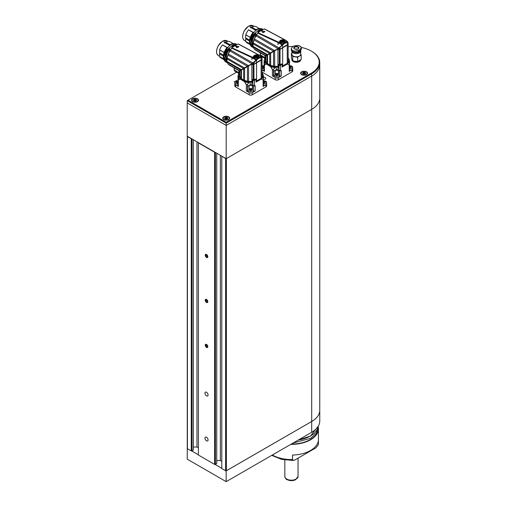 <?xml version="1.0" encoding="UTF-8"?>
<svg xmlns="http://www.w3.org/2000/svg" width="507" height="507" viewBox="0 0 507 507"><rect width="100%" height="100%" fill="white"/><g stroke="black" fill="none" stroke-linecap="round" stroke-linejoin="round"><path stroke-width="0.76" d="M187.273 448.353L187.241 459.158L226.192 481.65L311.697 432.287L311.697 421.501A27.543 15.901 0 0 0 319.759 410.252L319.759 410.252A27.543 15.901 180 0 1 311.697 421.488L311.697 109.335A27.543 15.901 0 0 0 319.759 98.085A27.543 15.901 180 0 1 311.697 109.335L311.697 76.044A27.543 15.901 0 0 0 319.759 64.801A27.543 15.901 180 0 1 311.697 76.044L226.192 125.413L226.192 158.697L311.697 109.335L226.388 158.583L226.388 470.743L311.697 421.488M191.627 450.907L198.421 454.83M221.787 468.316L215.025 464.399M226.128 470.826L226.192 481.65M226.192 470.864L311.697 421.501M236.433 72.273L188.015 100.221L226.192 122.263L311.304 73.122A26.991 15.584 0 0 0 311.304 51.087L311.697 51.308A27.543 15.901 180 0 1 319.759 62.551L319.759 421.038A27.543 15.901 180 0 1 311.697 432.287M191.659 450.907L198.421 454.811L191.64 450.907M311.685 421.494A27.53 15.894 0 0 0 311.691 421.494L226.299 470.781M294.947 459.95L315.981 447.801L318.409 444.601A26.991 15.584 0 0 0 318.434 443.98L318.409 440.101A26.991 15.584 180 0 1 292.514 455.052L292.514 459.551L293.502 460.451L294.947 459.95M319.759 62.551A27.543 15.901 180 0 1 311.697 73.8L226.192 123.163L187.241 100.671L187.241 102.921L226.192 125.413L187.241 102.921L187.241 136.206L226.192 158.697M226.192 122.263L226.192 125.413L311.697 76.044L311.304 73.122M207.68 346.04A1.774 1.027 -120 0 0 206.038 344.31A1.774 1.027 -120 0 0 205.36 345.806A1.774 1.027 -120 0 0 207.002 347.542A1.774 1.027 -120 0 0 207.68 346.04M206.641 344.963L205.804 344.88L205.69 345.844L206.4 346.883L207.236 346.972L207.35 346.008L206.641 344.963M207.306 346.363L206.4 346.883M206.799 345.197L205.69 345.844M207.68 301.063A1.774 1.027 -120 0 0 206.038 299.326A1.774 1.027 -120 0 0 205.36 300.828A1.774 1.027 -120 0 0 207.002 302.559A1.774 1.027 -120 0 0 207.68 301.063M206.641 299.986L205.804 299.897L205.69 300.86L206.4 301.906L207.236 301.988L207.35 301.025L206.641 299.986M207.306 301.38L206.4 301.906M206.799 300.22L205.69 300.86M207.68 256.079A1.774 1.027 -120 0 0 206.038 254.349A1.774 1.027 -120 0 0 205.36 255.851A1.774 1.027 -120 0 0 207.002 257.581A1.774 1.027 -120 0 0 207.68 256.079M206.641 255.002L205.804 254.92L205.69 255.883L206.4 256.929L207.236 257.011L207.35 256.048L206.641 255.002M207.306 256.403L206.4 256.929M206.799 255.243L205.69 255.883M236.097 80.556L236.465 80.651L236.097 80.556M238.024 80.771L238.024 80.429M228.644 116.8A3.473 2.003 0 0 0 223.739 116.8A3.473 2.003 0 0 0 223.739 119.633A3.473 2.003 0 0 0 228.644 119.633A3.473 2.003 0 0 0 228.644 116.8M197.483 98.808A3.473 2.003 0 0 0 192.578 98.808A3.473 2.003 0 0 0 192.578 101.641A3.473 2.003 0 0 0 197.483 101.641A3.473 2.003 0 0 0 197.483 98.808M306.551 71.817A3.473 2.003 0 0 0 301.646 71.817A3.473 2.003 0 0 0 301.646 74.649A3.473 2.003 0 0 0 306.551 74.649A3.473 2.003 0 0 0 306.551 71.817M311.697 51.308L311.304 51.087A26.991 15.584 0 0 0 311.304 51.08A26.991 15.584 0 0 0 301.335 47.436M293.002 46.524A26.991 15.584 0 0 0 288.134 46.701M262.531 57.202L261.853 57.595M263.355 65.878L264.584 65.549M234.906 82.21L234.145 81.684L234.963 82.026M187.241 100.671L188.015 100.221M264.223 65.663L263.767 65.777M262.037 66.075A2.757 1.591 180 0 1 262.449 65.916A2.757 1.591 180 0 1 263.836 65.733A2.757 1.591 180 0 1 264.122 65.745L264.122 65.828M264.122 70.315A2.757 1.591 180 0 1 262.037 69.985L264.445 71.392L262.715 70.213M264.122 68.895A2.757 1.591 180 0 1 263.646 68.908A2.757 1.591 180 0 1 262.037 68.565M264.122 67.868L262.037 67.19M262.037 66.506L263.805 65.802M264.122 67.577A1.325 0.761 180 0 1 262.423 66.848A1.325 0.761 180 0 1 262.423 66.823A1.325 0.761 180 0 1 264.122 66.119M264.122 66.259A1.325 0.761 0 0 0 263.786 66.227L263.786 67.019A1.325 0.761 0 0 0 263.71 67.019L263.71 66.227A1.325 0.761 0 0 0 262.62 66.582L262.613 66.594A1.325 0.761 0 0 0 262.423 66.918M263.786 66.227L264.122 66.537M263.501 67.596L262.658 67.285M262.582 67.216L262.613 66.594M262.62 67.38L263.71 67.019M263.71 66.227L262.62 66.582M263.057 67.349A1.014 0.589 180 0 1 263.932 67.209L263.786 67.019M263.932 67.209L264.502 67.393M279.585 76.297L279.585 74.878A2.757 1.591 180 0 1 279.585 74.935A2.757 1.591 180 0 1 276.733 76.468A2.757 1.591 180 0 1 274.078 74.878L274.078 76.297A2.757 1.591 180 0 0 276.784 77.882A2.757 1.591 180 0 0 279.585 76.348A2.757 1.591 0 0 0 279.585 76.297A2.757 1.591 0 0 0 279.585 76.24M276.892 73.363C279.186 74.104 279.142 74.802 276.765 75.448C274.477 74.706 274.521 74.009 276.892 73.363M278.153 74.434A1.325 0.761 180 0 1 276.809 75.169A1.325 0.761 180 0 1 275.51 74.402A1.325 0.761 180 0 1 275.51 74.377A1.325 0.761 180 0 1 276.854 73.642A1.325 0.761 180 0 1 278.153 74.402A1.325 0.761 180 0 1 278.153 74.434M278.147 74.472A1.325 0.761 0 0 0 276.879 73.781L276.879 74.58A1.325 0.761 0 0 0 276.797 74.58L276.797 73.781A1.325 0.761 0 0 0 275.707 74.142L275.707 74.237M275.7 74.218L275.7 74.149A1.325 0.761 0 0 0 275.516 74.472M276.879 73.781L277.855 74.453L276.917 75.169M276.588 75.156L275.745 74.84M275.669 74.77L275.7 74.149L276.797 73.781M275.707 74.935L276.797 74.58M276.144 74.909A1.014 0.589 180 0 1 277.018 74.763L276.879 74.58M277.018 74.763L277.589 74.947M289.541 70.315A2.757 1.591 180 0 0 292.672 68.794A2.757 1.591 0 0 0 292.672 68.737A2.757 1.591 0 0 0 292.672 68.679M291.208 65.916L289.541 65.739A2.757 1.591 180 0 1 290.017 65.733A2.757 1.591 180 0 1 291.208 65.916A2.757 1.591 180 0 1 292.672 67.323A2.757 1.591 180 0 1 292.672 67.374A2.757 1.591 180 0 1 289.827 68.908A2.757 1.591 180 0 1 289.541 68.895M289.541 65.828L289.985 65.802C292.273 66.544 292.228 67.241 289.858 67.894L289.541 67.868M289.541 66.119A1.325 0.761 180 0 1 291.24 66.848A1.325 0.761 180 0 1 289.541 67.577M291.233 66.918A1.325 0.761 0 0 0 289.966 66.227L289.966 67.019A1.325 0.761 0 0 0 289.884 67.019L289.884 66.227A1.325 0.761 0 0 0 289.541 66.259M289.966 66.227L290.948 66.899L290.004 67.608M289.541 67.216L289.884 67.019M289.884 66.227L289.541 66.417M289.541 67.241A1.014 0.589 180 0 1 290.105 67.209L289.966 67.019M290.105 67.209L290.676 67.393M238.024 83.966A2.757 1.591 180 0 1 237.549 83.978A2.757 1.591 180 0 1 234.887 82.388A2.757 1.591 180 0 1 234.893 82.33A2.757 1.591 180 0 1 236.351 80.987A2.757 1.591 180 0 1 237.739 80.797A2.757 1.591 180 0 1 238.024 80.816L238.024 80.898M238.024 85.379A2.757 1.591 180 0 1 234.887 83.807A2.757 1.591 180 0 1 234.893 83.75M238.024 82.939L237.58 82.958C235.292 82.216 235.33 81.519 237.707 80.873M238.024 82.647A1.325 0.761 180 0 1 236.319 81.919A1.325 0.761 180 0 1 236.325 81.887A1.325 0.761 180 0 1 238.024 81.183M238.024 81.323A1.325 0.761 0 0 0 237.688 81.291L237.688 82.09A1.325 0.761 0 0 0 237.612 82.09L237.612 81.291A1.325 0.761 0 0 0 236.522 81.652L236.522 81.754M236.509 81.728L236.509 81.665A1.325 0.761 0 0 0 236.325 81.988M237.688 81.291L238.024 81.602M237.403 82.666L236.56 82.356M236.484 82.28L236.509 81.665L237.612 81.291M236.522 82.445L237.612 82.09M236.959 82.419A1.014 0.589 180 0 1 237.827 82.273L237.688 82.09M237.827 82.273L238.398 82.457M253.487 91.361L253.487 89.948A2.757 1.591 180 0 1 253.487 89.999A2.757 1.591 180 0 1 250.635 91.533A2.757 1.591 180 0 1 247.98 89.948L247.98 91.361A2.757 1.591 180 0 0 250.686 92.952A2.757 1.591 180 0 0 253.487 91.418A2.757 1.591 0 0 0 253.487 91.361A2.757 1.591 0 0 0 253.487 91.304M250.794 88.427C253.088 89.169 253.044 89.866 250.667 90.519C248.379 89.777 248.424 89.08 250.794 88.427M252.055 89.498A1.325 0.761 180 0 1 250.712 90.233A1.325 0.761 180 0 1 249.412 89.473A1.325 0.761 180 0 1 249.412 89.447A1.325 0.761 180 0 1 250.756 88.712A1.325 0.761 180 0 1 252.055 89.473A1.325 0.761 180 0 1 252.055 89.498M252.049 89.543A1.325 0.761 0 0 0 250.781 88.852L250.781 89.644A1.325 0.761 0 0 0 250.699 89.644L250.699 88.852A1.325 0.761 0 0 0 249.609 89.207L249.602 89.219A1.325 0.761 0 0 0 249.419 89.543M250.781 88.852L251.757 89.524L250.819 90.233M250.49 90.221L249.647 89.91M249.609 90.005L250.699 89.644M250.699 88.852L249.609 89.207M250.046 89.973A1.014 0.589 180 0 1 250.921 89.834L250.781 89.644M250.921 89.834L251.491 90.018M263.444 85.379A2.757 1.591 180 0 0 266.574 83.858A2.757 1.591 0 0 0 266.574 83.807A2.757 1.591 0 0 0 266.574 83.75M263.919 80.797L263.444 80.809A2.757 1.591 180 0 1 263.919 80.797A2.757 1.591 180 0 1 265.11 80.987A2.757 1.591 180 0 1 266.574 82.388A2.757 1.591 180 0 1 266.574 82.445A2.757 1.591 180 0 1 263.722 83.978A2.757 1.591 180 0 1 263.444 83.966M263.444 80.898L263.881 80.873C266.175 81.614 266.131 82.311 263.76 82.958L263.444 82.939M263.444 81.183A1.325 0.761 180 0 1 265.142 81.919A1.325 0.761 180 0 1 265.142 81.944A1.325 0.761 180 0 1 263.444 82.647M265.136 81.988A1.325 0.761 0 0 0 263.868 81.291L263.868 82.09A1.325 0.761 0 0 0 263.786 82.09L263.786 81.291A1.325 0.761 0 0 0 263.444 81.323M263.868 81.291L264.85 81.969L263.906 82.679M263.868 82.09L264.008 82.273A1.014 0.589 180 0 0 263.444 82.305L263.786 82.09M263.786 81.291L263.444 81.488M264.008 82.273L264.578 82.457M300.714 59.82A4.405 2.541 180 0 1 296.24 62.285A4.405 2.541 180 0 1 291.899 59.744A4.405 2.541 180 0 1 291.912 59.541M292.514 51.435A4.348 2.51 180 0 0 297.457 52.627A4.348 2.51 180 0 0 300.657 50.149L300.714 51.011A4.405 2.541 180 0 1 300.714 51.106L300.714 54.274A4.405 2.541 180 0 1 299.422 56.074L297.622 57.259L292.71 56.499L291.392 53.666L291.899 53.298M300.562 53.615L301.221 55.187L299.422 56.074A4.405 2.541 180 0 1 295.169 56.733A4.405 2.541 180 0 1 292.051 54.933A4.405 2.541 180 0 1 291.899 54.274L291.899 51.106A4.405 2.541 180 0 1 291.905 51.011L291.905 50.998M299.713 45.972L297.666 45.345A5.216 3.01 180 0 1 301.342 47.468L301.386 48.767A4.297 2.478 180 0 1 300.125 50.523L300.125 49.445L301.342 47.468L300.283 46.302M297.666 45.345L294.047 45.934L292.488 46.834L291.233 48.691L291.233 49.667A4.297 2.478 180 0 0 293.883 51.961A4.297 2.478 180 0 0 298.566 51.422L300.125 50.523M300.575 50.212A4.297 2.478 180 0 1 298.008 52.215A4.297 2.478 180 0 1 293.718 51.917M300.607 50.193L300.607 50.206A4.297 2.478 180 0 1 300.607 50.206A4.297 2.478 180 0 1 297.482 52.595A4.297 2.478 180 0 1 292.653 51.511M300.714 51.106A4.405 2.541 180 0 1 296.31 53.653A4.405 2.541 180 0 1 291.899 51.106M294.947 51.163A5.216 3.01 180 0 1 291.272 49.04L292.488 50.637L294.947 51.163L298.566 50.345L300.125 49.445M294.516 46.834A2.535 1.464 180 0 1 298.756 47.487A2.535 1.464 180 0 1 295.651 49.28A2.535 1.464 180 0 1 294.516 46.834M291.392 53.666L291.392 57.931L292.051 59.503L292.71 60.77L295.169 61.303L297.622 61.531L301.221 59.452L301.221 55.187M292.71 56.499L292.71 60.77M297.622 57.259L297.622 61.531M300.607 59.889A4.405 2.541 180 0 1 295.828 61.867A4.405 2.541 180 0 1 291.899 59.338A4.405 2.541 180 0 1 291.899 59.294M300.556 59.927A4.405 2.541 180 0 1 299.422 61.049A4.354 2.51 180 0 1 299.384 61.068A4.354 2.51 180 0 1 293.23 61.068A4.354 2.51 180 0 1 293.211 61.055A4.405 2.541 180 0 1 292.818 60.796M299.384 61.068L299.422 61.049A4.405 2.541 180 0 1 293.192 61.049L293.23 61.068M292.647 60.669A4.405 2.541 180 0 1 291.899 59.249A4.405 2.541 180 0 1 291.905 59.173L291.899 59.249M251.567 27.701A8.562 4.943 120 0 0 251.136 27.967L250.236 27.125L251.833 27.403M249.526 40.072L245.591 37.797L245.762 34.869L250.198 37.429M249.723 43.792L245.762 41.504L245.591 38.773L249.431 40.991M245.762 41.504L245.775 41.561A9.253 5.343 120 0 0 246.998 42.816L250.033 44.565M259.286 28.538L256.257 26.789A9.253 5.343 120 0 0 251.745 27.175L251.491 27.891L255.908 30.445M253.107 32.347L248.563 29.888A9.253 5.343 120 0 0 245.775 34.793L245.762 34.869M251.84 27.555L250.927 27.967L250.274 27.15L251.808 27.46L250.439 27.01M256.422 30.224L256.46 29.571M255.826 33.874L255.997 34.577L253.107 42.854A8.815 5.089 120 0 0 253.158 43.722M255.934 34.717L252.955 42.848A8.923 5.152 120 0 0 253.088 44.261M255.997 34.577L255.414 34.039C253.399 36.783 252.321 39.66 252.175 42.67L252.175 43.209A9.918 5.723 120 0 0 253.38 47.056M256.067 34.178L255.858 34.52L255.534 34.134C253.544 36.846 252.48 39.692 252.328 42.67L252.328 43.209L253.107 42.854L252.175 43.215L253.367 46.821M257.55 31.047L258.019 31.269L258.101 30.515L259.109 31.098L259.058 31.859M258.057 31.092L258.126 30.382L262.67 29.755A9.918 5.723 120 0 0 258.183 30.388L259.35 30.971L262.138 30.046M257.651 30.984L259.052 31.865M279.883 37.226L264.242 28.931A77.286 44.622 120 0 0 257.873 32.606L257.562 33.006A11.015 6.363 -60 0 1 256.624 34.97A1.762 1.02 -60 0 1 256.067 35.927A11.293 6.521 120 0 0 254.425 38.925A1.762 1.02 -60 0 1 254.013 39.971A11.293 6.521 120 0 0 253.24 42.854A1.762 1.02 -60 0 1 253.113 43.849A11.293 6.521 120 0 0 253.189 46.384L253.202 46.41A1.762 1.02 -60 0 1 253.373 47.202A11.293 6.521 120 0 0 254.292 49.046L265.218 55.358L265.89 55.586L266.866 55.003L253.373 47.202M264.553 28.969L283.654 39.318A79.212 45.738 -60 0 0 282.659 39.85C280.72 39.933 279.712 40.509 279.649 41.587L279.642 41.498M254.565 49.204A1.762 1.02 -60 0 1 254.755 49.547A11.293 6.521 120 0 0 255.408 50.022L265.161 55.656M255.965 33.956L255.648 33.639L255.414 34.039M255.858 33.975L255.648 33.614M255.648 33.639L255.433 33.988M259.375 31.852L259.191 30.971M259.35 30.971L261.827 30.224M253.189 46.384L267.487 54.636L269.623 53.381L253.113 43.849M269.623 53.381L270.542 52.836L253.24 42.854M270.542 52.836L273.374 51.15L254.013 39.971M273.374 51.15L274.534 50.535L254.425 38.925M274.534 50.535L278.077 48.634L256.067 35.927M278.749 48.247L279.186 48.298L279.205 49.198L279.858 49.242L278.077 49.179A11.015 6.363 0 0 0 277.817 49.192L278.92 47.842L256.624 34.97M278.92 47.842L281.03 46.137L281.86 44.559L281.024 44.077A4.132 2.383 -0 0 0 282.805 44.242L278.901 42.315A79.238 45.75 -60 0 1 279.706 41.815L280.485 42.601M279.186 48.298L282.355 44.996L278.552 42.81A11.015 6.363 -60 0 1 278.026 44.407L277.792 44.267A11.015 6.363 120 0 0 278.311 42.696L257.562 33.006M278.311 42.696L278.66 42.201L257.873 32.606M264.869 31.491L264.92 31.63A77.571 44.787 120 0 0 263.114 32.67L261.739 30.87L264.825 31.447L262.892 32.6L261.758 30.883M278.66 42.201A79.212 45.738 -60 0 1 279.649 41.587L279.674 41.91M265.548 55.295L265.193 55.669L254.755 49.547M265.548 55.675L265.541 59.794L264.299 57.849L264.698 58.109L264.901 57.576L265.129 55.536M266.847 54.978L267.493 54.661L253.202 46.41M255.908 34.026L255.509 33.589M251.085 42.55L254.932 33.145M277.817 48.78L277.817 49.192A11.293 6.521 0 0 1 277.069 49.211L266.023 55.593L273.393 51.169M273.501 51.27L274.914 50.459M284.972 45.953L287.26 45.022L279.908 49.179L279.807 47.354M278.749 42.442L278.463 42.607A11.015 6.363 -60 0 1 277.893 44.21L277.792 44.267M278.552 42.81L278.901 42.315M283.052 39.958L282.64 40.199L283.077 39.869A79.238 45.75 -60 0 1 283.876 39.438L284.782 39.914L284.351 40.148L284.592 42.392L279.82 42.746A0.551 0.317 120 0 0 279.496 43.26L280.27 42.474L279.706 41.815M280.523 43.849L281.658 43.805M279.997 43.906L281.024 44.077M263.114 32.67L263.076 32.606A77.628 44.819 120 0 1 264.882 31.561L264.92 31.63M262.848 32.657L261.656 30.921L264.914 31.516L262.93 32.537M282.64 40.199L282.659 39.85M283.058 39.895L284.338 40.326L285.156 41.378L284.56 42.411M283.876 39.438L284.224 39.527L283.876 39.438M284.351 40.148L285.13 40.009A0.551 0.317 120 0 0 284.782 39.914L286.588 40.953L286.151 40.598L286.689 41.866A4.132 2.383 -0 0 0 286.677 41.682M284.757 39.901L285.13 40.009L284.757 39.901M282.475 43.843L286.689 41.409L286.683 42.005A4.132 2.383 -0 0 0 286.689 41.866M286.683 42.005L287.45 41.504L288.134 43.114L288.134 44.572L279.851 49.192A11.015 6.363 -0 0 0 279.186 49.166A1.762 1.02 -0 0 0 278.077 49.179L276.987 49.261M287.247 41.631L287.513 42.011A3.308 1.908 180 0 1 287.26 42.195A77.121 44.527 180 0 1 286.607 42.601M260.376 52.893L260.268 54.902L260.782 55.821M265.89 55.586L266.866 55.003M274.661 50.858L274.661 66.322L277.963 66.411L277.937 49.388L277.031 49.49L266.01 55.852M279.205 49.198L278.07 49.223M282.665 47.677L282.665 44.85A3.308 1.908 180 0 1 282.355 44.996L281.86 44.559M286.607 42.354L283.362 44.229M263.038 32.543L261.656 30.921M284.319 40.135L283.077 39.869M265.535 59.921L265.541 59.794A11.293 6.521 0 0 0 265.535 59.921A11.293 6.521 0 0 0 265.624 60.726L265.624 55.808M265.82 55.656L265.82 61.379L266.961 63.09L266.961 55.301M265.82 61.062A1.762 1.02 0 0 0 265.82 61.043A1.762 1.02 0 0 0 265.624 60.726M277.399 49.274L279.116 49.204M280.105 49.122L281.385 48.583M279.3 49.217L280.016 49.299L288.077 44.66M283.812 46.758L288.046 44.66M260.376 53.165L260.535 55.802L264.496 58.083L265.535 59.668M260.649 55.567L260.218 54.769L264.901 57.576L265.548 58.425M261.967 56.347L262.531 56.898M262.873 57.063L263.19 57.335M262.005 56.651L262.88 57.297M267.569 54.952L267.569 63.654L266.961 63.09M267.569 63.654L269.737 64.997L269.737 53.698M270.662 53.165L270.662 65.384L269.737 64.997M270.662 65.384L273.546 66.157L273.546 51.505M274.661 66.322L273.546 66.157M280.016 49.299L282.665 47.911L282.665 65.942L287.26 63.286A3.308 1.908 -0 0 0 288.134 62L288.134 44.838M279.63 49.433L280.048 49.413L280.048 64.364M279.598 49.388L279.237 49.528L279.237 64.471M273.14 66.081A10.85 6.268 -0 0 0 274.205 66.271A10.85 6.268 -0 0 0 278.292 66.398M269.971 65.048A10.85 6.268 -0 0 0 270.554 65.302M282.152 66.164L282.665 65.942M277.963 66.411L278.292 66.347M283.958 41.808L282.633 42.575L281.195 42.341L280.986 41.542L281.841 41.048L283.375 41.08L283.838 42.011M283.375 41.897L282.786 42.011L282.741 41.359L282.678 42.005L282 41.802L282.336 42.62L282.139 41.118L283.546 41.263L283.4 41.587M265.643 60.517L264.711 61.715L265.148 61.106L267.436 64.3L266.181 64.116L264.445 65.042L264.204 64.136L264.407 64.934L266.181 64.116M267.278 64.573L270.656 66.696L269.711 65.618L275.542 67.254L276.302 67.089A1.54 0.894 180 0 1 277.925 67.298L278.362 67.551L278.444 64.642M273.419 69.541L274.813 67.494A12.307 7.104 180 0 1 270.706 66.651L272.474 69.592L273.419 69.541L275.466 66.949L278.292 67.152M292.672 68.502A2.205 1.274 180 0 1 292.748 68.825A2.205 1.274 180 0 1 292.102 69.725L289.218 71.392L289.218 64.966L287.463 64.066L286.227 64.3L287.425 63.179M288.122 62.146L288.73 61.125L288.451 60.853L288.965 61.664A12.307 7.104 180 0 1 287.463 64.066M289.503 60.352L288.134 57.665A12.307 7.104 180 0 1 288.724 58.66A12.307 7.104 180 0 1 288.965 59.306L288.515 59.281A11.788 6.806 0 0 0 288.134 58.254M288.451 59.946L288.73 59.439L288.166 59.655L288.388 60.099A1.654 0.957 180 0 0 288.268 60.46A1.654 0.957 180 0 0 288.331 60.726M288.02 60.517L288.895 61.429M287.241 64.078L282.152 67.013L282.152 64.313L281.772 64.097M278.362 67.19L278.362 67.551L278.362 67.19M269.553 65.885L267.436 64.3L266.156 64.021A12.307 7.104 180 0 1 264.711 61.715L264.445 65.042L264.711 61.715M265.269 58.856A11.788 6.806 0 0 0 265.148 59.281L265.275 60.099A1.654 0.957 180 0 1 265.395 60.46L265.079 61.087L265.491 60.732M265.643 59.864L264.692 59.306A12.307 7.104 180 0 1 264.939 58.66A12.307 7.104 180 0 1 265.015 58.501L264.16 60.352M289.377 62.127L289.377 63.59M288.965 59.306L289.459 60.257L289.459 64.002L288.965 61.664M282.152 64.313L280.567 65.232L280.567 70.251L281.271 70.657L281.271 75.98L278.387 77.641A2.205 1.274 180 0 1 275.276 77.641L272.81 76.037A1.103 0.634 0 0 0 273.546 76.037L273.546 69.605L272.392 69.63L270.656 66.696M262.037 72.07L275.276 79.713A2.205 1.274 0 0 0 278.387 79.713L292.102 71.798A2.205 1.274 0 0 0 292.748 70.898L292.748 68.825M289.459 64.002L289.541 70.853A1.103 0.634 180 0 1 289.478 71.062L290.948 70.213M278.489 64.604L280.415 64.959L282 64.047M280.567 70.251L279.015 70.625L277.925 69.998A1.54 0.894 0 0 0 276.302 69.789L273.774 71.132L273.546 76.037M264.286 62.127L264.286 63.66M264.204 64.078L264.204 60.257L264.692 59.306M289.218 71.392L289.478 71.062M281.271 75.98L279.389 76.887M281.271 70.657L279.712 71.031L277.925 69.998L278.077 67.025M281.943 64.015L278.362 64.852L279.015 65.232L279.015 70.625L279.712 71.031L279.712 75.892A1.103 0.634 0 0 0 280.853 76.037M278.622 74.263L278.622 70.403A2.535 1.464 0 0 0 278.476 70.321L275.187 70.321M272.81 76.037L274.274 76.887M272.392 75.98L272.474 69.592M264.204 70.612A1.103 0.634 0 0 0 264.122 70.853A1.103 0.634 0 0 0 264.185 71.062M264.407 64.934L264.445 71.392M292.026 71.842L292.095 69.713M275.352 79.757L275.352 79.757A2.091 1.21 0 0 0 278.311 79.757L278.311 79.757M278.476 73.965L278.476 70.321M275.187 70.34L275.187 73.971M225.469 42.772A8.562 4.943 120 0 0 225.032 43.032L224.138 42.195L225.729 42.468M223.429 55.143L219.493 52.867L219.664 49.94L224.094 52.5M223.625 58.863L219.664 56.575L219.493 53.843L223.333 56.062M219.664 56.575L219.677 56.632A9.253 5.343 120 0 0 220.9 57.887L223.936 59.636M233.188 43.602L230.159 41.853A9.253 5.343 120 0 0 225.647 42.246L225.387 42.962L229.804 45.51M222.649 44.882L227.016 47.404L222.465 44.958A9.253 5.343 120 0 0 219.677 49.863L219.664 49.94M230.317 45.288L230.362 44.635L230.672 44.908M224.341 42.075L225.71 42.531L224.176 42.227M229.728 48.945L229.899 49.642L227.009 57.918A8.815 5.089 120 0 0 227.06 58.793M229.836 49.787L226.851 57.918A8.923 5.152 120 0 0 226.984 59.332M229.899 49.642L229.316 49.109C227.301 51.847 226.223 54.724 226.078 57.741L226.078 58.273A9.918 5.723 120 0 0 227.282 62.127M229.963 49.249L229.753 49.591L229.437 49.204C227.447 51.917 226.376 54.762 226.23 57.741L226.23 58.28L227.009 57.918L226.078 58.28L227.269 61.892M231.452 46.112L231.914 46.333L232.003 45.586L233.011 46.169L232.96 46.929M231.553 46.048L231.933 46.207L232.029 45.453L236.573 44.825A9.918 5.723 120 0 0 232.079 45.459L233.252 46.036L236.04 45.117M253.785 52.297L238.138 44.001A77.286 44.622 120 0 0 231.769 47.677L231.458 48.07A11.015 6.363 -60 0 1 230.527 50.035A1.762 1.02 -60 0 1 229.963 50.992A11.293 6.521 120 0 0 228.327 53.996A1.762 1.02 -60 0 1 227.909 55.035A11.293 6.521 120 0 0 227.142 57.918A1.762 1.02 -60 0 1 227.016 58.92A11.293 6.521 120 0 0 227.092 61.448L227.104 61.474A1.762 1.02 -60 0 1 227.275 62.272A11.293 6.521 120 0 0 228.188 64.116L239.12 70.429L239.792 70.65L240.768 70.067L227.275 62.272M238.448 44.033L257.55 54.388A79.212 45.738 -60 0 0 256.561 54.914C254.615 54.997 253.614 55.58 253.551 56.657L253.544 56.569M228.467 64.275A1.762 1.02 -60 0 1 228.657 64.611A11.293 6.521 120 0 0 229.31 65.092L239.063 70.72M229.861 49.021L229.551 48.71L229.316 49.109M229.76 49.04L229.551 48.678M229.551 48.71L229.335 49.059M232.947 46.929L231.921 46.219M233.277 46.923L233.093 46.042M233.252 46.036L235.73 45.294M231.953 46.156L231.997 45.579M227.092 61.448L241.389 69.706L243.518 68.445L227.016 58.92M243.518 68.445L244.437 67.906L227.142 57.918M244.437 67.906L247.296 66.233L227.909 55.035M240.743 70.048L248.43 65.599L228.327 53.996M248.43 65.599L251.979 63.705L229.963 50.992M249.076 65.631L250.971 64.281L253.76 64.307L251.979 64.243A11.015 6.363 0 0 0 251.719 64.256L252.822 62.906L230.527 50.035M252.822 62.906L254.932 61.208L255.762 59.63L254.926 59.148A4.132 2.383 -0 0 0 256.707 59.313L252.803 57.38A79.238 45.75 -60 0 1 253.608 56.879L254.387 57.665M252.651 63.318L254.089 62.773L256.257 60.06L252.454 57.874A11.015 6.363 -60 0 1 251.928 59.471L251.694 59.338A11.015 6.363 120 0 0 252.213 57.76L231.458 48.07M252.213 57.76L252.562 57.266L231.769 47.677M235.47 46.105L238.822 46.695A77.571 44.787 120 0 0 237.016 47.74L235.685 45.979M252.562 57.266A79.212 45.738 -60 0 1 253.551 56.657L253.576 56.974M239.45 70.365L239.095 70.733L228.657 64.611M239.45 70.746L239.443 74.865L238.201 72.919L238.601 73.173L238.803 72.647L239.031 70.606M229.449 48.539L228.796 48.241L229.411 48.653M224.981 57.621L228.834 48.216M247.403 66.341L248.817 65.523M251.719 63.85L251.719 64.256A11.293 6.521 0 0 1 250.971 64.281L250.927 64.307M248.962 65.441L240.768 70.067M258.874 61.024L261.162 60.092L253.811 64.25L253.709 62.418M253.082 63.369L253.082 64.237A1.762 1.02 -0 0 0 251.979 64.243L251.96 64.275M252.651 57.506L252.366 57.671A11.015 6.363 -60 0 1 251.795 59.281L251.694 59.338M252.454 57.874L252.803 57.38M256.954 55.022L256.542 55.263L256.973 54.933A79.238 45.75 -60 0 1 257.778 54.503L258.684 54.978L258.247 55.219L258.494 57.462L253.747 57.83A0.551 0.317 120 0 0 253.399 58.324L254.172 57.544L253.608 56.879M254.419 58.913L255.553 58.875M253.899 58.97L254.926 59.148M235.673 45.985L238.74 46.505L236.972 47.671L235.552 45.985M236.75 47.721L235.514 46.036L236.832 47.607M256.542 55.263L256.561 54.914M256.96 54.959L258.24 55.396L259.058 56.448L258.462 57.481M257.778 54.503L258.126 54.598L257.778 54.503M258.247 55.219L259.033 55.073A0.551 0.317 120 0 0 258.684 54.978L260.49 56.024L260.053 55.662L260.592 56.93A4.132 2.383 -0 0 0 260.579 56.752M258.652 54.965L259.033 55.073L258.652 54.965M256.377 58.913L260.592 56.48L260.585 57.076A4.132 2.383 -0 0 0 260.592 56.93M260.585 57.076L261.346 56.575L262.037 58.178L262.037 59.636L253.754 64.262A11.015 6.363 0 0 0 253.082 64.237L253.101 64.262M261.149 56.702L261.416 57.082A3.308 1.908 180 0 1 261.162 57.259A77.121 44.527 180 0 1 260.509 57.665M234.278 67.957L234.171 69.966L234.684 70.885M239.792 70.65L241.516 69.738L227.104 61.474M239.279 70.454L239.722 71.031M248.557 65.929L248.557 81.386L251.865 81.475L251.84 64.459L250.933 64.56L239.906 70.923M256.567 62.741L256.567 59.915A3.308 1.908 180 0 1 256.257 60.06L255.762 59.63M260.509 57.424L257.264 59.3M258.221 55.206L256.973 54.933M239.437 74.992L239.443 74.865A11.293 6.521 0 0 0 239.437 74.992A11.293 6.521 0 0 0 239.526 75.796L239.526 70.879M239.526 70.663L239.741 71.018M239.722 70.727L239.722 76.443L240.863 78.16L240.863 70.372M239.722 76.126A1.762 1.02 0 0 0 239.722 76.113A1.762 1.02 0 0 0 239.526 75.796M251.301 64.345L253.018 64.269M254.007 64.193L255.281 63.648M253.202 64.288L253.918 64.37L262.024 59.699M257.714 61.829L262.011 59.826M234.278 68.236L234.437 70.866L238.398 73.154L239.437 74.732M234.551 70.638L234.114 69.833L238.803 72.647L239.45 73.496M235.869 71.411L236.433 71.969M236.775 72.127L237.092 72.4M235.907 71.715L236.782 72.368M241.471 70.023L241.471 78.718L240.863 78.16M241.471 78.718L243.639 80.062L243.639 68.768M244.564 68.236L244.564 80.455L243.639 80.062M244.564 80.455L247.448 81.228L247.448 66.569M248.557 81.386L247.448 81.228M253.918 64.37L256.567 62.982L256.567 81.012L261.162 78.357A3.308 1.908 -0 0 0 262.037 77.064L262.037 59.902M253.525 64.497L253.95 64.478L253.95 79.428M253.5 64.459L253.139 64.598L253.139 79.536M247.042 81.152A10.85 6.268 0 0 0 248.107 81.342A10.85 6.268 0 0 0 252.194 81.469M243.873 80.119A10.85 6.268 0 0 0 244.456 80.372M256.054 81.234L256.567 81.012M251.865 81.475L252.194 81.418M257.86 56.879L256.536 57.64L255.097 57.411L255.281 57.044L254.787 56.809L256.111 56.043L257.55 56.277L257.822 57.057M257.277 56.968L256.688 57.082L256.536 56.416L256.58 57.069L255.902 56.873L256.238 57.684L256.041 56.182L257.448 56.334M241.18 79.643L244.558 81.766L243.613 80.683L240.058 79.092A12.307 7.104 180 0 1 238.613 76.779L239.05 76.17L241.338 79.371L240.084 79.181L238.347 80.112L238.106 79.2L238.303 79.998L240.084 79.181M243.455 80.955L250.205 82.159A1.54 0.894 180 0 1 251.821 82.368L252.258 82.622L252.347 79.707M247.321 84.606L248.715 82.565A12.307 7.104 180 0 1 244.608 81.716L246.377 84.663L247.321 84.606L249.368 82.02L252.194 82.223M266.574 83.573A2.205 1.274 180 0 1 266.65 83.896A2.205 1.274 180 0 1 266.004 84.796L263.12 86.456L263.12 80.03L261.365 79.13L260.129 79.371L261.327 78.249M262.024 77.216L262.632 76.196L262.353 75.917L262.867 76.734A12.307 7.104 180 0 1 261.365 79.13M262.037 72.742A12.307 7.104 180 0 1 262.626 73.724A12.307 7.104 180 0 1 262.867 74.377L262.417 74.345A11.788 6.806 0 0 0 262.037 73.325M262.353 75.017L262.632 74.504L262.068 74.719L262.29 75.169A1.654 0.957 180 0 0 262.17 75.53A1.654 0.957 180 0 0 262.233 75.796M261.923 75.587L262.797 76.5M261.143 79.143L256.054 82.083L256.054 79.384L255.674 79.162M252.258 82.261L252.258 82.622L252.258 82.261M239.127 75.873L238.024 79.783L238.024 85.917A1.103 0.634 0 0 0 238.081 86.127L236.617 85.284M239.171 73.921A11.788 6.806 0 0 0 239.05 74.345L239.171 75.169A1.654 0.957 180 0 1 239.298 75.53A1.654 0.957 180 0 1 239.234 75.796M239.545 74.935L238.594 74.377A12.307 7.104 180 0 1 238.841 73.724A12.307 7.104 180 0 1 238.917 73.572L238.062 75.416M263.279 77.191L263.279 78.655M262.867 74.377L263.361 75.321L263.361 79.073L262.867 76.734M256.054 79.384L254.47 80.296L254.47 85.322L255.173 85.727L255.173 91.045L252.29 92.711A2.205 1.274 180 0 1 249.171 92.711L246.706 91.108A1.103 0.634 0 0 0 247.448 91.108L247.448 84.669L246.294 84.701L244.558 81.766M238.303 79.998L238.347 86.456L235.463 84.796A2.205 1.274 180 0 1 234.817 83.896L234.817 85.962A2.205 1.274 0 0 0 235.463 86.862L249.171 94.777A2.205 1.274 0 0 0 252.29 94.777L266.004 86.862A2.205 1.274 0 0 0 266.65 85.962L266.65 83.896M263.361 79.073L263.444 85.917A1.103 0.634 180 0 1 263.38 86.127L264.85 85.284M252.385 79.669L254.318 80.03L255.902 79.111M254.47 85.322L252.911 85.696L251.821 85.062A1.54 0.894 0 0 0 250.205 84.859L247.676 86.196L247.448 91.108M238.189 77.191L238.189 78.731M238.106 79.149L238.106 75.321L238.594 74.377M263.12 86.456L263.38 86.127M255.173 91.045L253.285 91.957M255.173 85.727L253.614 86.101L251.821 85.062L251.979 82.096M255.845 79.079L252.258 79.922L252.911 80.296L252.911 85.696L253.614 86.101L253.614 90.956A1.103 0.634 0 0 0 254.755 91.108M252.524 89.333L252.524 85.468A2.535 1.464 0 0 0 252.372 85.391L249.089 85.391L249.089 89.036M246.706 91.108L248.177 91.957M246.294 91.045L246.377 84.663M235.47 84.783L235.54 86.906M234.817 83.896A2.205 1.274 180 0 1 234.887 83.573M238.347 86.456L238.081 86.127M238.347 80.112L238.601 76.772L238.347 80.112M265.922 86.906L265.922 86.906A2.091 1.21 0 0 0 265.928 86.906L265.998 84.783M249.254 94.828L249.254 94.828A2.091 1.21 0 0 0 252.213 94.828L252.213 94.828M252.372 89.036L252.372 85.391M263.444 79.466A1.984 1.147 0 0 0 265.763 78.338A1.984 1.147 0 0 0 263.444 77.21M307.115 73.414A3.029 1.749 180 0 1 307.128 73.597A3.029 1.749 180 0 1 306.386 74.744M301.811 74.744A3.029 1.749 180 0 1 301.069 73.597A3.029 1.749 180 0 1 301.082 73.414M306.551 72.209A3.029 1.749 180 0 1 307.128 73.236A3.029 1.749 180 0 1 304.099 74.985A3.029 1.749 180 0 1 301.069 73.236A3.029 1.749 180 0 1 303.167 71.569A3.029 1.749 180 0 1 306.551 72.209M302.565 73.325A1.54 0.894 0 0 0 303.465 74.047A1.54 0.894 0 0 0 305.005 73.959A1.54 0.894 0 0 0 305.632 73.147A1.54 0.894 0 0 0 304.726 72.425A1.54 0.894 0 0 0 303.192 72.514A1.54 0.894 0 0 0 302.565 73.325L303.839 74.092L305.005 73.959L305.632 73.147L304.726 72.425L303.192 72.514L302.768 73.547M302.831 73.578L303.465 74.047M303.192 72.514L302.768 73.236M305.366 73.471L304.726 72.425M305.005 73.959L305.632 73.147M303.129 73.762L304.257 73.433L304.358 72.571M304.903 72.907L304.903 73.458L304.358 73.319M304.897 73.597L305.068 73.927M198.041 100.405A3.029 1.749 180 0 1 198.06 100.582A3.029 1.749 180 0 1 197.318 101.73M192.742 101.73A3.029 1.749 180 0 1 192.001 100.582A3.029 1.749 180 0 1 192.014 100.405M197.483 99.201A3.029 1.749 180 0 1 198.06 100.221A3.029 1.749 180 0 1 195.03 101.97A3.029 1.749 180 0 1 192.001 100.221A3.029 1.749 180 0 1 194.099 98.561A3.029 1.749 180 0 1 197.483 99.201M193.497 100.316A1.54 0.894 0 0 0 194.396 101.039A1.54 0.894 0 0 0 195.93 100.944A1.54 0.894 0 0 0 196.564 100.133A1.54 0.894 0 0 0 195.658 99.41A1.54 0.894 0 0 0 194.124 99.499A1.54 0.894 0 0 0 193.497 100.316L194.396 101.039L195.55 101.032L196.564 100.133L195.658 99.41L194.124 99.499L193.699 100.532M193.763 100.57L194.396 101.039M194.124 99.499L193.699 100.221M196.298 100.456L195.658 99.41M195.93 100.944L196.564 100.133M194.061 100.754L195.189 100.418L195.29 99.562M195.835 99.892L195.835 100.449L195.29 100.31M195.829 100.582L195.994 100.912M229.208 118.397A3.029 1.749 180 0 1 229.221 118.575A3.029 1.749 180 0 1 228.48 119.722M223.904 119.722A3.029 1.749 180 0 1 223.162 118.575A3.029 1.749 180 0 1 223.175 118.397M228.898 117.428A3.029 1.749 180 0 1 229.221 118.213A3.029 1.749 180 0 1 226.192 119.963A3.029 1.749 180 0 1 223.162 118.213A3.029 1.749 180 0 1 225.488 116.515A3.029 1.749 180 0 1 228.898 117.428M224.652 118.163A1.54 0.894 0 0 0 225.349 118.961A1.54 0.894 0 0 0 226.889 119.012A1.54 0.894 0 0 0 227.732 118.264A1.54 0.894 0 0 0 227.035 117.472A1.54 0.894 0 0 0 225.495 117.421A1.54 0.894 0 0 0 224.652 118.163L225.729 119.037L226.889 119.012L227.732 118.264L227.035 117.472L225.495 117.421L224.652 118.163L225.349 118.961M225.495 117.421L224.905 118.461M227.732 118.264L227.035 117.472M226.889 119.012L227.478 118.524M225.247 118.771L225.336 117.947M225.349 118.594L226.54 118.435L226.654 117.586M227.161 118.093L227.161 118.524L226.654 118.334M206.52 257.448A1.819 1.052 -120 0 0 207.426 257.537A1.819 1.052 -120 0 0 207.426 255.439A1.819 1.052 -120 0 0 205.614 254.387A1.819 1.052 -120 0 0 205.335 255.845A1.819 1.052 -120 0 0 206.52 257.448M206.52 395.853A2.205 1.274 -120 0 0 207.623 395.961A2.205 1.274 -120 0 0 207.623 393.419A2.205 1.274 -120 0 0 205.417 392.145A2.205 1.274 -120 0 0 205.082 393.907A2.205 1.274 -120 0 0 206.52 395.853M206.52 440.83A2.205 1.274 -120 0 0 207.623 440.938A2.205 1.274 -120 0 0 207.623 438.397A2.205 1.274 -120 0 0 205.417 437.123A2.205 1.274 -120 0 0 205.082 438.891A2.205 1.274 -120 0 0 206.52 440.83M206.52 302.432A1.819 1.052 -120 0 0 207.426 302.521A1.819 1.052 -120 0 0 207.426 300.417A1.819 1.052 -120 0 0 205.614 299.371A1.819 1.052 -120 0 0 205.335 300.828A1.819 1.052 -120 0 0 206.52 302.432M206.52 347.409A1.819 1.052 -120 0 0 207.426 347.498A1.819 1.052 -120 0 0 207.426 345.4A1.819 1.052 -120 0 0 205.614 344.348A1.819 1.052 -120 0 0 205.335 345.806A1.819 1.052 -120 0 0 206.52 347.409M198.421 142.663L198.421 455.045L214.619 464.399L214.619 152.239L215.012 152.239M198.421 142.885L214.619 152.239M187.292 136.237A0.551 0.317 0 0 0 187.432 136.541L187.432 448.701L191.253 450.907L191.253 138.747L191.64 138.747M187.432 136.541L191.253 138.747M221.787 156.156L225.609 158.583A0.551 0.317 0 0 0 226.141 158.666M221.787 156.378L221.787 468.538L225.609 470.743L225.609 158.583M216.723 153.228L216.723 463.639L214.619 464.399M198.421 447.846L196.976 447.016L193.357 447.016M193.357 139.736L193.357 450.14L191.253 450.907M187.432 448.701A0.551 0.317 180 0 1 187.273 448.48L187.273 136.32M226.388 470.743A0.551 0.317 180 0 1 225.609 470.743M221.787 461.345L220.349 460.508L216.723 460.508M215.399 152.468L215.399 464.399M220.349 460.508L220.349 155.326M192.033 138.975L192.033 450.907M196.976 447.016L196.976 141.827M298.389 439.968A26.991 15.584 0 0 0 310.525 435.931A26.991 15.584 0 0 0 318.358 426.051L310.48 436.033L298.173 440.095M310.449 435.976A26.776 15.457 180 0 1 310.373 436.02A26.776 15.457 180 0 1 298.274 440.032M291.31 444.056A26.776 15.457 0 0 0 318.206 428.922M318.377 427.813A26.991 15.584 180 0 1 318.434 428.776A26.991 15.584 180 0 1 290.784 444.36M272.354 455.001A26.991 15.584 0 0 0 292.514 459.551M263.678 67.894L263.646 68.908M276.765 75.448L276.733 76.468M289.858 67.894L289.827 68.908M237.739 80.797L236.351 80.987M237.58 82.958L237.549 83.978M250.667 90.519L250.635 91.533M265.11 80.987L263.881 80.873M263.76 82.958L263.722 83.978M298.566 51.422L298.566 50.345M294.751 47.24A2.205 1.274 180 0 1 297.153 46.961A2.205 1.274 180 0 1 298.509 48.14C299.764 49.433 292.615 49.23 294.104 48.14A2.205 1.274 180 0 1 294.751 47.24M248.664 26.193A8.34 4.817 120 0 0 242.695 36.542M244.463 40.547C242.048 38.551 242.029 35.224 244.406 30.578L248.474 26.231L253.025 25.724A8.562 4.943 120 0 0 246.427 28.018A8.562 4.943 120 0 0 242.695 36.631A8.562 4.943 120 0 0 244.463 40.547L245.749 41.289M250.712 45.548A9.918 5.723 -60 0 1 253.259 32.233L249.444 41.593M251.567 27.765L256.035 30.35M250.224 37.36L245.775 34.793M245.775 41.561L249.742 43.849M250.274 44.572A9.918 5.723 -60 0 1 253.57 32.41L253.297 32.201M248.563 29.888L253.012 32.454M256.428 30.065L256.466 29.571L256.77 29.843M251.586 27.435L256.301 30.154M256.409 29.869L251.745 27.175M253.639 32.372L253.259 32.233M258.906 31.954L257.448 31.111M256.884 29.774L256.466 29.488M249.926 41.359L253.709 32.556M252.175 43.146L253.107 42.784M260.478 28.633A9.918 5.723 120 0 0 256.542 29.444M256.935 29.742L256.859 29.621A9.918 5.723 -60 0 1 259.413 28.747M257.879 31.238L257.949 31.149A8.923 5.152 -60 0 1 258.025 31.111L258.101 30.515M287.317 41.428L286.613 41.023M254.894 33.177A9.918 5.723 120 0 0 253.139 47.119C249.932 43.932 250.502 39.28 254.85 33.164L255.566 33.475M266.993 55.029L267.62 54.674M286.645 41.124L287.228 41.46M277.025 49.242L277.811 49.217M283.362 44.47A77.121 44.527 180 0 1 282.665 44.85L282.805 44.242M287.26 45.022L287.019 41.796M260.218 53.355L260.268 54.902M284.351 40.909A2.643 1.388 175.8 0 1 285.073 41.77A2.643 1.388 175.8 0 1 285.073 41.821L285.073 41.77C285.2 40.503 283.717 40.237 280.618 40.959L279.801 42.151M279.807 41.986A2.643 1.388 175.8 0 1 280.384 41.194M279.642 49.547A11.015 6.363 180 0 0 279.237 49.528A1.654 0.957 180 0 0 277.963 49.54A11.293 6.521 180 0 1 276.885 49.572M279.262 49.375L277.937 49.388M280.244 42.442L280.713 40.959L284.129 42.588L283.521 42.854M287.209 45.117L287.26 63.286M283.16 42.138L282.938 42.518M283.857 42.005L282.9 42.575M283.419 42.075L283.464 41.574L283.888 41.98M283.647 41.206L283.394 41.713M283.375 41.08L283.432 41.498M282.209 40.978L281.841 41.048M281.658 41.409L281.955 41.149L281.822 42.17L281.658 41.409M280.986 41.542L281.696 41.561L281.512 42.258M281.195 42.341L281.493 42.081L281.024 41.777M282.222 42.379L281.448 42.455M283.001 42.499L282.678 42.005L282.519 42.487M282.152 66.651L286.227 64.3M276.226 66.791L276.302 69.789M288.388 60.751L288.388 60.099M278.368 77.615L278.387 79.713M280.415 64.959L280.567 65.232A1.103 0.634 180 0 1 279.015 65.232L279.167 64.959M274.921 67.558L275.542 67.254M275.276 79.713L275.288 77.615M265.275 60.751L265.275 60.099M278.622 70.403L277.925 69.998M275.041 70.435L275.041 74.263M222.567 41.263A8.34 4.817 120 0 0 216.597 51.606M218.365 55.618C215.95 53.615 215.931 50.294 218.308 45.649L222.37 41.301L226.927 40.788A8.562 4.943 120 0 0 220.33 43.082A8.562 4.943 120 0 0 216.59 51.701A8.562 4.943 120 0 0 218.365 55.618L219.651 56.359M224.176 59.636A9.918 5.723 -60 0 1 227.472 47.481L227.656 47.576A8.562 4.943 -60 0 1 227.846 47.354M224.614 60.618A9.918 5.723 -60 0 1 227.161 47.297L223.346 56.657M225.463 42.835L229.931 45.415M225.754 42.601L224.829 43.038L224.176 42.22M225.742 42.626L225.007 43.051M224.119 52.43L219.677 49.863M219.677 56.632L223.644 58.92M222.465 44.958L226.914 47.525M230.33 45.129L230.368 44.641M225.488 42.499L230.203 45.224M230.311 44.939L225.647 42.246M223.828 56.429L227.586 47.582L227.161 47.297L227.611 47.626M232.808 47.018L231.35 46.175M230.786 44.838L230.368 44.559M226.078 58.216L227.009 57.849M230.292 45.142L230.393 44.508L234.392 43.703A9.918 5.723 120 0 0 230.444 44.515M230.831 44.812L230.755 44.692A9.918 5.723 -60 0 1 233.309 43.811M261.219 56.499L260.516 56.093M228.796 48.241A9.918 5.723 120 0 0 227.035 62.19L227.294 62.336M240.895 70.099L241.516 69.738M237.016 47.74L236.972 47.671A77.628 44.819 120 0 1 238.784 46.625L238.822 46.695M260.547 56.188L261.13 56.531M257.264 59.541A77.121 44.527 180 0 1 256.567 59.915L256.707 59.313M261.162 60.092L260.921 56.86M234.114 68.42L234.171 69.966M238.746 46.568L236.94 47.614M258.253 55.973A2.643 1.388 175.8 0 1 258.976 56.841A2.643 1.388 175.8 0 1 258.976 56.885L258.976 56.841C259.102 55.574 257.613 55.301 254.52 56.024L253.696 57.221M253.709 57.05A2.643 1.388 175.8 0 1 254.286 56.264M253.544 64.611A11.015 6.363 180 0 0 253.139 64.598A1.654 0.957 180 0 0 251.865 64.611A11.293 6.521 180 0 1 250.788 64.642M253.164 64.446L251.84 64.459M254.146 57.513L254.615 56.03L258.031 57.659L256.834 58.064M261.111 60.187L261.162 78.357M257.062 57.209L256.84 57.583M257.822 57.025L256.612 57.665M257.322 57.145L257.366 56.645L257.79 57.05M257.55 56.277L257.303 56.657M257.277 56.15L257.334 56.569M256.111 56.043L255.743 56.112M255.56 56.48L255.858 56.22L255.724 57.24L255.56 56.48M254.888 56.613L255.598 56.626L255.414 57.329M255.097 57.411L255.395 57.145L254.926 56.841M256.536 57.64L255.198 57.506M256.903 57.57L256.58 57.069L256.422 57.557M256.054 81.722L260.129 79.371M250.128 81.861L250.205 84.859M262.29 75.816L262.29 75.169M252.271 92.68L252.29 94.777M254.318 80.03L254.47 80.296A1.103 0.634 180 0 1 252.911 80.296L253.069 80.03M248.823 82.628L249.444 82.318M249.171 94.777L249.191 92.68M239.171 75.816L239.171 75.169M252.524 85.468L251.821 85.062M248.943 85.499L248.943 89.327M303.579 72.621L303.579 73.363M194.504 99.606L194.504 100.354M225.875 117.561L225.875 118.308M227.51 118.505L227.51 118.182M284.826 460.007L284.826 476.365A6.61 3.815 0 0 0 291.436 480.18A6.61 3.815 0 0 0 298.046 476.365L298.046 458.157M318.383 427.807L318.434 443.98M293.502 460.451L281.67 459.399L271.739 455.356M318.402 425.981L316.362 433.111L310.683 438.27L293.059 443.042M263.83 65.726L262.449 65.916M262.727 67.735L262.727 66.943M262.601 67.418L262.601 66.62M275.814 75.296L275.814 74.497M275.688 74.973L275.688 74.18M292.672 67.323L292.672 68.737M234.887 82.388L234.887 83.807M236.63 82.806L236.63 82.007M236.503 82.483L236.503 81.69M249.717 90.36L249.717 89.568M266.574 82.388L266.574 83.807M300.905 46.739L298.534 45.503M291.899 59.338L291.899 59.744M263.108 29.52L262.613 29.184C255.699 24.78 244.989 43.349 252.252 47.119L253.5 47.582M258.05 30.756L255.059 33.183M253.025 25.724L254.153 26.37M250.268 27.137L250.921 27.955L251.852 27.536M250.718 45.56L249.615 39.565L253.208 32.22L253.754 32.505M253.113 32.334L248.747 29.818M256.396 30.071L256.491 29.438L260.49 28.633M283.901 39.299L264.489 28.912M286.335 40.642L284.129 39.419M286.601 40.985L287.596 41.675L288.134 43.114M288.077 43.279L288.122 42.835M282.912 42.544L282.126 42.322M288.629 61.011L288.268 60.46M281.841 63.99L278.495 64.541L278.292 67.336M265.212 60.821L264.122 64.712L264.122 70.853M289.541 65.739L289.541 60.441M264.122 65.739L264.122 60.441M237.01 44.591L236.509 44.248C229.601 39.85 218.885 58.413 226.154 62.19L227.396 62.653M231.953 45.826L228.961 48.254M226.927 40.788L228.049 41.441M224.17 42.201L224.823 43.025M224.62 60.631L223.517 54.636L227.111 47.29L227.561 47.443M229.81 49.09L228.746 48.235C224.405 54.35 223.834 59.002 227.035 62.19M257.803 54.363L238.391 43.982M260.237 55.713L258.031 54.483M260.503 56.055L261.498 56.746L262.037 58.178M261.98 58.343L262.024 57.899M251.719 64.307L250.889 64.326M257.455 56.321L257.264 56.746M263.406 75.416L262.037 72.735M262.531 76.075L262.17 75.53M255.737 79.06L252.397 79.612L252.194 82.4M239.298 75.53L238.601 76.772M263.444 80.809L263.444 75.505M238.024 80.809L238.024 75.505M307.128 73.597L307.128 73.236M301.069 73.597L301.069 73.236M303.129 73.014L303.129 73.743M304.897 72.812L304.897 73.559M198.06 100.582L198.06 100.221M192.001 100.582L192.001 100.221M194.061 100.006L194.061 100.728M195.829 99.803L195.829 100.544M229.221 118.575L229.221 118.213M223.162 118.575L223.162 118.213M225.349 117.839L225.349 118.581M227.123 117.947L227.123 118.682M284.826 476.365C285.422 478.481 286.189 479.571 287.12 479.641C289.972 480.966 292.831 480.978 295.701 479.673L298.046 476.365"/></g></svg>
